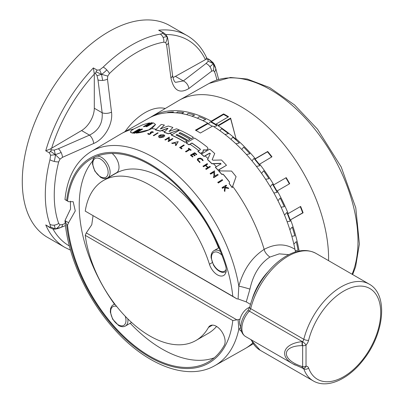 <?xml version="1.0" encoding="UTF-8"?>
<svg xmlns="http://www.w3.org/2000/svg" width="404" height="404" viewBox="0 0 404 404"><rect width="100%" height="100%" fill="white"/><g stroke="black" fill="none" stroke-linecap="round" stroke-linejoin="round"><path stroke-width="0.61" d="M252.646 343.036A124.018 71.604 60 0 1 245.496 348.384A124.018 71.604 60 0 1 244.698 348.844L214.832 365.645A123.634 71.382 -120 0 0 238.825 329.199L241.547 331.492M229.588 182.229A124.018 71.604 -120 0 0 223.23 174.387L221.7 174.351A124.003 71.594 -120 0 0 218.65 170.892L231.537 171.069A124.195 71.705 60 0 1 236.072 176.659L232.679 186.325A124.018 71.604 60 0 1 264.15 249.369C251.899 257.358 243.455 269.609 238.825 286.113A123.634 71.382 -120 0 0 177.74 175.427A123.634 71.382 -120 0 0 91.198 151.505C75.972 161.075 67.231 177.103 64.978 199.586L68.594 201.687L73.18 201.707L75.275 210.939L68.594 222.71L64.973 220.619L70.533 208.974L70.397 201.222M232.679 186.325L232.209 187.678A124.003 71.594 -120 0 0 229.164 183.573L229.629 182.113A124.195 71.705 -120 0 0 223.23 174.225L221.7 174.18A124.195 71.705 -120 0 0 218.65 170.725M210.287 153.712L209.631 153.323L204.081 156.489A124.003 71.594 -120 0 0 201.338 154.141L209.711 149.152A124.195 71.705 60 0 1 214.731 153.535L212.211 159.565L212.878 160.206L221.463 159.999A124.195 71.705 60 0 1 226.482 165.297L219.125 169.7A124.018 71.604 60 0 1 220.069 170.746M219.125 169.7L218.109 170.296A124.003 71.594 -120 0 0 215.367 167.352L221.038 163.782M220.922 164.186L220.528 163.559L213.428 163.721A124.018 71.604 60 0 1 216.292 166.655M213.428 163.721L211.883 163.787A124.003 71.594 -120 0 0 207.56 159.636L210.307 153.429M205.096 155.893A124.018 71.604 60 0 1 207.999 158.504M203.348 151.121L203.167 151.838L201.591 152.909A124.018 71.604 60 0 1 202.247 153.459M201.591 152.909L200.576 153.51A124.003 71.594 -120 0 0 197.869 151.323L200.217 149.808L200.217 149.01A124.195 71.705 -120 0 0 191.94 143.011L189.001 144.708A124.195 71.705 -120 0 0 186.229 142.905L194.602 138.072A124.195 71.705 60 0 1 207.323 147.192L207.999 148.404L207.323 149.465L206.373 150.015L203.53 149.849L203.111 150.263L203.353 151.035L202.52 152.232L200.576 153.353A124.195 71.705 -120 0 0 197.869 151.167M200.455 149.515L200.217 149.172A123.993 71.589 -120 0 0 191.94 143.178L190.016 144.268A124.018 71.604 60 0 1 198.778 150.642M190.016 144.268L189.001 144.864A124.003 71.594 -120 0 0 186.229 143.056L186.229 142.905M186.087 141.738L185.072 142.339A124.003 71.594 -120 0 0 171.291 135.093L179.664 130.103A124.195 71.705 60 0 1 193.445 137.35L191.233 138.628A124.195 71.705 -120 0 0 180.159 132.603L178.932 133.315A124.195 71.705 60 0 1 190.001 139.335L188.037 140.476A124.195 71.705 -120 0 0 176.962 134.451L175.977 135.017A124.195 71.705 60 0 1 187.052 141.041L186.087 141.738A124.018 71.604 60 0 1 187.123 142.385M167.933 128.674L167.347 128.497L160.196 131.118A124.003 71.594 -120 0 0 155.434 129.952L161.201 124.462A124.195 71.705 60 0 1 164.418 125.088L160.262 129.007L168.205 126.028A124.195 71.705 60 0 1 172.897 127.472L168.948 131.462L176.528 128.805A124.195 71.705 60 0 1 179.209 129.906L169.564 133.35A124.018 71.604 60 0 1 172.165 134.431M169.564 133.35L168.231 133.825A124.003 71.594 -120 0 0 164.16 132.34L167.983 128.386M161.524 130.608A124.018 71.604 60 0 1 164.751 131.603M155.489 124.604L151.823 128.553A124.018 71.604 60 0 1 156 129.265M151.823 128.553C146.728 131.159 141.501 132.679 136.148 133.108L142.471 129.088M142.203 129.543C142.612 129.043 142.183 129.043 140.92 129.538L134.689 133.209L133.557 133.229L140.057 129.108M139.789 129.558C140.198 129.073 139.774 129.093 138.516 129.608L132.456 133.174L130.436 132.189L130.442 131.866L131.421 130.568L134.108 128.77L142.602 124.841L147.627 123.316L149.788 122.902L143.465 126.654M91.198 151.505L120.685 134.042A124.018 71.604 60 0 1 121.483 133.583A124.018 71.604 60 0 1 133.658 129.033M222.665 180.234L218.306 183.012A123.912 71.543 -120 0 0 217.822 182.416L222.175 179.639A124.195 71.705 60 0 1 222.665 180.234L218.306 182.754A124.195 71.705 -120 0 0 217.822 182.154M158.181 132.956L153.828 135.709A123.912 71.538 -120 0 0 153.338 135.567L157.696 132.815A124.195 71.705 60 0 1 158.181 132.956L153.828 135.471A124.195 71.705 -120 0 0 153.338 135.33M182.053 148.425L181.643 148.889A123.912 71.543 -120 0 0 179.639 147.581L183.78 144.96A124.195 71.705 60 0 1 184.28 145.283L180.548 147.435A124.195 71.705 60 0 1 182.053 148.425L181.643 148.662A124.195 71.705 -120 0 0 179.639 147.354M184.28 145.283L180.729 147.556M191.132 150.015L190.784 150.409A123.962 71.569 -120 0 0 189.835 149.712L186.037 151.944A123.912 71.543 -120 0 0 185.547 151.591L189.34 149.172A124.195 71.705 -120 0 0 188.32 148.445L188.673 148.243A124.195 71.705 60 0 1 191.132 150.015L190.784 150.217A124.195 71.705 -120 0 0 189.835 149.525L186.037 151.717A124.195 71.705 -120 0 0 185.547 151.359M189.193 149.253A123.962 71.569 -120 0 0 188.32 148.637L188.32 148.445M199.899 162.635L197.273 159.827L197.5 159.04L198.142 158.444L200.212 158.121L202.323 159.075L203.162 160.641L202.561 160.61L201.894 159.322L200.233 158.56L199.334 158.555L198.061 159.292L197.879 159.918L199.97 161.969L199.899 162.635L197.278 159.944M202.561 160.61L201.899 159.519L200.238 158.762L198.571 159.024L197.884 160.034M228.745 188.537L225.26 187.809L224.816 191.501A123.912 71.543 -120 0 0 224.336 190.845L224.735 187.421L223.932 187.209L222.463 188.052A124.195 71.705 -120 0 0 222.094 187.567L226.235 185.173A124.195 71.705 60 0 1 226.604 185.663L225.008 186.582A124.195 71.705 60 0 1 225.402 187.108L228.28 187.9A124.195 71.705 60 0 1 228.745 188.537L225.26 187.562L224.816 191.223A124.195 71.705 -120 0 0 224.336 190.567M224.705 187.663L223.932 187.461L222.463 188.325A123.912 71.543 -120 0 0 222.094 187.84L222.094 187.567M226.604 185.663L225.134 186.749M153.293 132.052L153.172 132.441L150.889 132.467L151.202 133.037C149.677 134.421 148.571 134.562 147.879 133.472L148.475 133.472L148.404 133.795M150.53 133.401L150.227 132.724M152.53 132.441L150.889 132.679M151.202 133.254C149.677 134.658 148.571 134.81 147.879 133.709M147.879 133.472L147.723 133.926M194.743 153.439L193.511 153.959A124.195 71.705 60 0 1 195.208 155.323L194.698 155.828A123.942 71.558 -120 0 0 193.001 154.464L191.319 155.227A124.195 71.705 60 0 1 193.016 156.59L192.647 156.797A124.195 71.705 -120 0 0 190.501 155.086L194.647 152.692A124.195 71.705 60 0 1 196.793 154.409L196.44 154.803A123.962 71.569 -120 0 0 194.743 153.439L193.657 154.076M193.001 154.464L191.481 155.358M193.016 156.59L192.647 157.03A123.912 71.543 -120 0 0 190.501 155.313L190.501 155.086M207.636 167.594A123.942 71.558 -120 0 0 205.56 165.534L203.51 166.741A123.912 71.543 -120 0 0 203.015 166.261L207.161 163.63A124.195 71.705 60 0 1 207.651 164.11L205.944 165.307M207.651 164.11L205.808 165.175A124.195 71.705 60 0 1 208.02 167.372L209.868 166.307A124.195 71.705 60 0 1 210.358 166.802L206.217 169.438A123.912 71.543 -120 0 0 205.722 168.938L207.772 167.514A124.195 71.705 -120 0 0 205.56 165.317L203.51 166.499A124.195 71.705 -120 0 0 203.015 166.024M176.023 143.864A123.932 71.553 -120 0 0 174.599 143.061L172.397 143.541A123.912 71.538 -120 0 0 171.786 143.213L178.225 141.617L175.952 145.339A124.195 71.705 -120 0 0 175.341 144.98L176.119 143.708A124.195 71.705 -120 0 0 174.599 142.844L172.397 143.309A124.195 71.705 -120 0 0 171.786 142.981M178.225 141.617L175.952 145.566A123.912 71.538 -120 0 0 175.341 145.208L175.341 144.98M168.655 140.759L168.569 138.193L165.413 140.047A123.912 71.538 -120 0 0 164.918 139.824L169.276 137.077L169.387 140.334L172.447 138.567A124.195 71.705 60 0 1 172.937 138.804L168.579 141.319A124.195 71.705 -120 0 0 168.094 141.082L168.66 140.754L168.569 137.991L165.413 139.814A124.195 71.705 -120 0 0 164.918 139.592M172.937 138.804L168.579 141.552A123.912 71.538 -120 0 0 168.094 141.314L168.094 141.082M218.19 174.917L213.832 177.684A123.912 71.543 -120 0 0 213.347 177.129L213.913 176.548L213.822 172.276L210.666 174.134A123.912 71.543 -120 0 0 210.171 173.599L214.529 170.836L214.64 176.129L217.706 174.356A124.195 71.705 60 0 1 218.19 174.917L213.832 177.432A124.195 71.705 -120 0 0 213.347 176.876M162.383 137.022A123.932 71.553 -120 0 0 161.696 136.759L162.13 136.289A124.195 71.705 60 0 1 163.862 136.971L159.903 137.754A123.912 71.538 -120 0 0 159.075 137.446L158.545 136.557M164.771 135.911L163.807 136.219L163.66 135.517L162.484 135.077L160.125 135.557L159.489 136.34L162.686 136.926A124.195 71.705 -120 0 0 161.696 136.542M163.812 136.002L163.186 135.421L161.651 135.29L160.12 135.769L159.504 136.451M149.788 122.902L143.541 126.725M143.733 126.593L143.733 126.402C143.319 126.866 143.743 126.846 145.006 126.351L151.237 122.755L152.369 122.735L145.935 126.669M164.418 125.088L160.615 128.841M172.897 127.472L169.2 131.371M191.233 138.825A123.952 71.564 -120 0 0 180.159 132.8L179.108 133.396M188.037 140.637A123.993 71.589 -120 0 0 176.962 134.613L176.124 135.088M207.994 148.515L207.823 149.212L206.373 150.212L203.53 150.025L203.111 150.439M214.731 153.535L212.191 159.676M294.95 249.334C285.638 243.45 275.371 243.461 264.15 249.369C264.635 251.884 266.539 254.454 269.857 257.075L279.275 253.863L288.835 254.656M121.483 133.583L148.829 118.195A123.669 71.402 60 0 1 207.792 123.159L195.44 130.164A123.826 71.493 -120 0 1 200.384 133.017L212.731 126.013A123.669 71.402 60 0 1 294.965 249.334L295.576 251.924M132.456 133.174L130.436 131.946M139.789 129.366C140.203 128.891 139.774 128.911 138.516 129.411L132.456 132.911M134.689 133.209L134.689 132.946L133.557 132.961M142.203 129.356C142.612 128.866 142.188 128.861 140.92 129.346L134.689 132.946M152.369 122.735L146.137 126.336C145.728 126.816 146.157 126.816 147.42 126.341L153.475 122.846L155.495 124.483L148.758 129.881L136.148 132.85M146.137 126.523L145.874 126.593M218.306 183.012L218.306 182.754M199.97 161.969L199.899 162.403M203.162 160.449L202.561 160.413M223.932 187.461L223.932 187.209M224.816 191.501L224.816 191.223M222.463 188.325L222.463 188.052M148.359 133.689L148.475 133.472C148.894 134.153 149.581 134.067 150.551 133.214L150.253 132.613C151.571 131.421 152.545 131.295 153.172 132.239L152.601 132.093M153.313 132.148L153.172 132.441M194.698 155.828L194.698 155.616A124.195 71.705 -120 0 0 193.001 154.252M195.208 155.323L194.698 155.616M196.44 154.803L196.44 154.611A124.195 71.705 -120 0 0 194.743 153.247M196.793 154.409L196.44 154.611M206.217 169.438L206.217 169.195A124.195 71.705 -120 0 0 205.722 168.695M210.358 166.802L206.217 169.195M213.913 176.548L213.822 172.064L210.666 173.887A124.195 71.705 -120 0 0 210.171 173.351M213.832 177.684L213.832 177.432M164.756 136.178L163.807 136.017M159.075 137.446L158.535 136.446L158.772 135.865L160.459 134.891L163.862 134.84L164.539 135.254L164.756 135.981M159.903 137.754L159.903 137.522A124.195 71.705 -120 0 0 159.075 137.208M163.862 136.971L159.903 137.522M236.072 176.659L232.209 187.491A124.195 71.705 -120 0 0 229.164 183.391M193.445 137.35L191.233 138.628M185.072 142.339L185.072 142.183A124.195 71.705 -120 0 0 171.291 134.936M190.001 139.335L188.037 140.476M187.052 141.041L185.072 142.183M200.217 149.808L200.217 149.172M160.196 131.118L160.196 130.962A124.195 71.705 -120 0 0 155.434 129.79M167.933 128.482L167.347 128.3L160.196 130.962M168.231 133.825L168.231 133.668A124.195 71.705 -120 0 0 164.16 132.184M179.209 129.906L168.231 133.668M204.081 156.489L204.081 156.333A124.195 71.705 -120 0 0 201.338 153.985M210.287 153.515L209.631 153.126L204.081 156.333M211.883 163.787L211.883 163.625A124.195 71.705 -120 0 0 207.56 159.474M226.482 165.297L218.109 170.129A124.195 71.705 -120 0 0 215.367 167.185M220.922 163.979L220.528 163.352L211.883 163.625M249.642 307.308A11.746 6.782 120 0 0 239.582 322.493A11.746 6.782 120 0 0 240.86 326.871M207.792 123.159L207.792 123.73A122.968 70.998 60 0 1 212.246 126.29M207.792 123.73L196.061 130.502M302.081 367.943A3.495 0.293 -71.3 0 1 302.076 367.943A3.495 0.293 -71.3 0 1 302.288 366.579C281.053 359.883 281.053 345.768 302.288 345.637A3.495 1.146 -91.6 0 1 302.212 341.638C283.608 343.44 278.457 355.954 293.036 363.933L295.243 365.11M308.6 368.014A3.495 2.56 160.3 0 1 303.793 368.857A55.893 32.27 120 0 0 313.241 380.896C327.326 389.244 348.859 379.109 363.671 359.464C384.275 333.482 388.582 294.572 369.135 284.083A55.893 32.27 120 0 0 303.793 339.294A3.495 2.015 -60 0 1 302.505 341.698A3.495 0.97 41.8 0 1 306.02 345.102A6.989 4.035 120 0 0 308.6 340.294A52.404 30.255 -60 0 1 365.595 286.764A52.404 30.255 -60 0 1 365.595 355.732A52.404 30.255 -60 0 1 308.6 368.014A6.989 4.035 120 0 0 306.02 366.181A3.495 2.682 87.9 0 1 303.677 368.246L303.202 368.105M308.6 340.294A3.495 1.252 14.2 0 1 303.793 339.294L250.682 308.631A3.495 2.015 120 0 1 249.329 311.105A3.495 1.05 -137.1 0 0 247.748 310.782C240.809 318.438 237.476 331.219 245.501 336.492A17.468 10.085 -60 0 1 249.329 311.105L302.505 341.698A3.495 1.177 87.5 0 0 302.647 345.627A3.495 2.015 0 0 0 306.02 345.102L306.02 366.181A3.495 2.015 180 0 1 302.647 366.706A3.495 0.258 109.4 0 0 302.389 368.049L303.793 368.857A3.495 2.015 -60 0 0 303.394 368.246M64.973 199.601L66.68 200.404A118.397 68.357 60 0 1 149.743 163.792A118.397 68.357 60 0 1 232.8 296.314L236.961 298.894L238.087 298.97L238.825 286.113A8.731 0.48 -164.6 0 1 249.93 289.128C253.151 274.442 259.792 263.761 269.857 257.075M238.087 298.97L246.253 301.899L249.93 289.128M240.865 327.533A8.731 7.767 -35.5 0 0 238.825 329.199L238.087 319.655L232.8 320.529A118.397 68.357 60 0 1 149.743 357.136A118.397 68.357 60 0 1 66.68 224.619L64.973 220.619M240.037 319.099L238.087 319.655M246.253 301.899L250.465 304.328M68.594 201.687L66.68 200.404M66.68 224.619L67.529 225.109L68.594 222.71M67.529 200.894A117.205 67.67 60 0 1 91.137 158.959A117.205 67.67 60 0 1 225.452 265.251A12.403 7.161 60 0 1 223.644 275.488A12.403 7.161 60 0 1 209.434 264.241A92.4 53.348 -120 0 0 103.54 180.442A92.4 53.348 -120 0 0 85.249 211.125L236.961 298.894M232.8 296.314L85.249 211.125M236.961 319.912L86.269 232.911L85.249 235.34L232.8 320.529M85.249 235.34A92.4 53.348 -120 0 0 129.679 320.68A92.4 53.348 -120 0 0 195.945 340.486A92.4 53.348 -120 0 0 208.469 327.442A12.403 7.161 60 0 1 210.151 325.695A12.403 7.161 60 0 1 221.442 331.129A12.403 7.161 60 0 1 224.23 345.42A117.205 67.67 60 0 1 208.343 361.969A117.205 67.67 60 0 1 122.942 335.552A117.205 67.67 60 0 1 67.529 225.109M86.269 232.911L91.769 224.76L93.031 215.797M92.572 161.1A117.205 67.67 -120 0 0 114.443 304.121M130.209 323.256A117.205 67.67 -120 0 0 214.196 357.838M216.574 326.437A92.4 53.348 60 0 1 208.292 333.356L195.945 340.486M103.54 180.442L115.892 173.311A92.4 53.348 60 0 1 218.569 248M158.681 30.229L162.484 32.421A3.495 2.015 -60 0 1 163.297 32.578L158.681 30.229A122.271 70.594 120 0 1 187.163 35.633L169.872 25.649A122.271 70.594 120 0 0 47.601 96.238A122.271 70.594 120 0 0 47.601 237.426L64.892 247.41L70.488 250.127M165.827 34.517A118.776 68.579 -60 0 1 205.439 59.646L175.432 76.366A18.342 10.59 -60 0 1 172.922 77.477M50.263 149.02L45.748 150.803L49.566 153.01A3.495 2.015 -60 0 1 50.455 151.207L55.333 154.666L50.601 155.257L49.95 159.782A6.989 2.515 14.2 0 0 54.217 161.413C55.05 158.227 55.419 155.974 55.333 154.666L54.267 150.101L51.818 149.914L50.263 149.02L81.563 130.558L89.461 135.123A6.989 3.328 66 0 1 93.688 143.481C104.606 138.981 113.206 123.816 111.514 112.14L107.479 79.113L107.767 76.109L109.449 73.538A116.498 67.261 -60 0 1 163.807 42.157L165.701 42.662L166.615 44.97A6.989 3.328 -7.5 0 0 168.372 42.481A6.989 3.328 -7.5 0 0 168.362 42.375A6.989 3.328 -7.5 0 0 168.362 42.359L172.538 75.316A6.989 3.394 -6.9 0 0 172.528 75.205M51.555 148.49A118.776 68.579 -60 0 1 94.304 74.109L94.304 108.232A18.342 10.59 -60 0 1 81.563 130.558M60.852 227.437A6.989 3.399 -111.7 0 0 61.004 227.386L55.333 228.977C56.489 228.992 58.428 228.437 61.145 227.321A6.989 3.399 -111.7 0 0 62.484 224.523L60.05 224.831L58.676 223.407A116.498 67.261 -60 0 1 58.676 161.883L60.05 159.115L62.484 157.328L93.688 143.481M49.95 159.782A122.271 70.594 120 0 0 49.95 224.351L50.601 227.018L55.333 228.977L53.045 228.997L50.111 227.78A3.495 2.015 120 0 0 50.116 227.78A3.495 2.015 120 0 1 49.566 227.139L45.748 224.937L50.111 227.78M50.601 227.018L49.566 227.139M60.05 224.831C58.373 227.22 56.802 228.603 55.333 228.977L54.217 225.124A6.989 5.121 -19.6 0 0 58.676 223.407M49.95 224.351A6.989 5.121 -19.6 0 0 54.217 225.124M49.566 153.01L50.601 155.257M50.455 151.207A3.495 2.015 -60 0 1 51.818 149.914M60.05 159.115L55.333 154.666L61.145 152.535A6.989 3.262 66.6 0 1 62.484 157.328M97.99 79.896A6.989 3.328 -7.5 0 0 102.661 80.416L101.515 74.316L97.056 75.694L97.99 79.896L102.156 112.767C102.929 123.063 98.697 130.512 89.461 135.123L58.333 148.763A6.989 3.262 66.6 0 1 61.145 152.535M58.333 148.763L54.267 150.101M160.292 34.118A6.989 5.141 80.1 0 1 163.085 37.431L166.968 36.527L162.908 33.375L160.292 34.118A122.271 70.594 120 0 0 103.237 67.059L99.647 69.902L101.515 74.316L96.056 71.821A3.495 2.015 120 0 0 95.632 73.659L97.056 75.694M99.647 69.902L97.172 70.129A3.495 2.015 120 0 0 96.056 71.821M107.767 76.109L101.515 74.316C102.692 73.725 104.449 72.26 106.792 69.932A6.989 2.48 45.6 0 1 109.449 73.538M103.237 67.059A6.989 2.48 45.6 0 1 106.792 69.932M213.07 62.655L213.15 63.549C212.969 64.1 211.878 65.14 209.873 66.67A6.989 4.702 52.1 0 1 211.6 71.235L213.413 70.574L214.58 71.877A6.989 5.121 -19.6 0 0 215.66 68.21A6.989 5.121 -19.6 0 0 215.483 67.508L215.483 67.508C214.342 64.539 214.423 64.751 213.07 62.655L209.575 59.671A3.495 2.015 -60 0 0 209.232 59.534L213.15 63.549L208.232 61.211L206.02 63.494A6.989 4.702 52.1 0 1 209.873 66.67M205.439 59.646L206.323 58.918L207.873 59.817A3.495 2.015 -60 0 1 209.232 59.534M207.873 59.817L208.232 61.211M213.413 70.574C214.009 67.559 213.923 65.221 213.15 63.549L215.66 68.21M165.923 34.628L166.968 36.527L165.918 34.618L163.297 32.578M162.484 32.421L162.908 33.375M165.701 42.662C166.948 40.031 167.372 37.986 166.968 36.527C167.554 37.537 168.019 39.521 168.372 42.481M112.166 153.475A12.226 7.06 60 0 1 119.003 167.655A12.226 7.06 60 0 1 116.478 172.791L107.585 177.922A12.226 7.06 -120 0 0 110.11 172.791A12.226 7.06 -120 0 0 105.873 161.277A12.226 7.06 -120 0 0 96.95 156.212M175.432 76.366L183.335 80.926L175.528 82.355M218.271 125.316L230.623 118.054L236.229 139.537A122.968 70.998 -120 0 0 218.271 125.886L218.271 125.316A123.669 71.402 -120 0 0 216.191 124.018L216.191 124.589A122.968 70.998 -120 0 0 211.252 121.735L223.604 114.473L223.604 113.903A123.826 71.493 60 0 1 228.543 116.756L216.191 124.018M255.288 158.686L267.695 151.475A123.826 71.493 60 0 1 271.973 156.797L259.317 164.362A122.968 70.998 -120 0 0 255.04 159.04L255.288 158.686A123.669 71.402 -120 0 0 236.229 138.946M273.786 184.815L286.214 177.639A123.826 71.493 60 0 1 289.708 183.689L276.927 191.067A122.968 70.998 -120 0 0 273.437 185.017L273.786 184.815A123.669 71.402 -120 0 0 259.565 164.009M300.278 206.646A123.129 71.089 -120 0 1 302.677 212.847L290.229 219.988A122.968 70.998 -120 0 0 287.759 213.62L288.188 213.58A123.669 71.402 -120 0 0 277.275 190.865M288.188 213.58L300.637 206.439A123.826 71.493 60 0 1 303.106 212.807L290.229 219.988M299.111 251.041A123.669 71.402 -120 0 0 290.658 219.948M328.568 260.661A124.018 71.604 -120 0 0 275.594 134.875A124.018 71.604 -120 0 0 179.285 100.207A124.018 71.604 -120 0 0 178.487 100.667L151.49 116.66A123.669 71.402 -120 0 0 150.182 117.468M211.252 121.735L211.252 121.165A123.669 71.402 -120 0 0 151.49 116.66M211.252 121.165L223.604 113.903M293.859 244.147A1435.215 761.944 -28.8 0 0 296.294 241.592A122.271 70.594 60 0 1 298.046 250.177A1435.215 357.944 -176.6 0 1 295.253 250.677M289.865 229.674A1435.215 627.902 -33.1 0 0 292.238 227.063A122.271 70.594 60 0 1 294.834 235.805A1435.215 229.219 178.5 0 1 291.855 236.295M284.537 215.115A1435.215 487.254 -37.2 0 0 286.84 212.469A122.271 70.594 60 0 1 290.239 221.215A1435.215 92.435 173.8 0 1 287.113 221.715M277.967 200.707A1435.215 342.405 -41.2 0 0 280.194 198.066A122.271 70.594 60 0 1 284.325 206.671A1435.215 50.071 169.4 0 0 281.088 207.191M270.261 186.709A1435.215 195.839 -45.3 0 0 272.412 184.098A122.271 70.594 60 0 1 277.21 192.415A1435.215 195.854 165.3 0 0 273.877 192.971M261.555 173.351A1435.215 50.056 -49.4 0 0 263.62 170.806A122.271 70.594 60 0 1 269.008 178.689A1435.215 342.425 161.2 0 0 265.605 179.295M251.985 160.873A1435.215 92.45 -53.8 0 1 253.98 158.418A122.271 70.594 60 0 1 259.858 165.731A1435.215 487.269 157.2 0 0 256.414 166.403M241.728 149.475A1435.215 229.235 -58.5 0 1 243.647 147.142A122.271 70.594 60 0 1 249.919 153.762A1435.215 627.917 153.1 0 0 246.465 154.51M230.957 139.365A1435.215 357.959 -63.4 0 1 232.805 137.168A122.271 70.594 60 0 1 239.36 142.986A1435.215 761.959 148.8 0 0 235.931 143.814M219.862 130.699A1435.215 476.422 -68.9 0 1 221.634 128.679A122.271 70.594 60 0 1 228.361 133.588A1435.215 887.103 144.2 0 0 225.003 134.502M208.297 124.008A1435.215 582.598 -74.8 0 1 210.327 121.811A122.271 70.594 60 0 1 217.115 125.73A1435.215 1001.198 139.1 0 0 213.873 126.72M197.511 118.266A1435.215 674.665 -81.4 0 1 199.081 116.68A122.271 70.594 60 0 1 205.808 119.544A1435.215 1102.304 133.1 0 0 202.757 120.589M186.683 114.675A1435.215 751.056 -88.6 0 1 188.082 113.383A122.271 70.594 60 0 1 194.637 115.135A1435.215 1188.689 126 0 0 191.885 116.19M176.432 112.878A1435.215 810.454 -96.5 0 1 177.523 111.964A122.271 70.594 60 0 1 183.795 112.585A1435.215 1258.869 116.8 0 0 181.507 113.559M167.584 112.458A122.271 70.594 60 0 1 173.462 111.933A1435.215 1311.647 104.6 0 0 171.973 112.635M65.221 223.442L62.484 224.523M166.615 44.97L170.922 77.841C173.594 90.511 179.568 94.082 188.84 88.542L211.6 71.235M94.304 74.109L94.107 72.776L95.632 73.659M54.217 161.413A6.989 2.515 14.2 0 0 58.676 161.883M94.304 108.232L102.156 112.767A6.989 3.394 -6.9 0 0 111.514 112.14M97.172 70.129L93.369 67.933L94.107 72.776M102.661 80.416A6.989 3.328 -7.5 0 0 107.479 79.113M206.02 63.494L183.335 80.926A6.989 4.651 53 0 1 188.84 88.542M170.922 77.841A6.989 3.394 -6.9 0 0 172.543 75.316C174.164 82.961 175.149 81.633 175.523 82.35M163.085 37.431A6.989 5.141 80.1 0 1 163.807 42.157M206.722 58.019L206.757 58.06C202.212 48.091 195.677 40.617 187.163 35.633M206.308 58.105L206.323 58.918M228.063 117.039A123.129 71.089 -120 0 0 223.604 114.473M267.695 151.475L267.448 151.828A123.129 71.089 -120 0 1 271.614 157.004M255.04 159.04L267.448 151.828M286.214 177.639L285.865 177.841A123.129 71.089 -120 0 1 289.36 183.891M273.437 185.017L285.865 177.841M302.677 212.847L303.106 212.807M236.229 139.537L230.623 118.624L218.271 125.886M230.623 118.624L230.623 118.054M302.288 345.637L302.647 345.627L302.647 366.706L302.288 366.579M247.748 310.782L249.632 307.348A3.495 1.252 14.2 0 0 250.682 308.631A55.893 32.27 -60 0 1 316.024 253.419L369.135 284.083M313.241 380.896L260.131 350.233A55.893 32.27 -60 0 1 251.333 339.86M267.993 271.857A41.92 24.205 120 0 0 252.081 299.42M209.434 264.241L212.287 262.59M208.469 327.442L212.504 325.114M125.265 316.287A10.832 6.252 60 0 1 125.977 320.423A10.832 6.252 60 0 1 118.322 324.846A10.832 6.252 60 0 1 110.711 312.58A10.832 6.252 60 0 1 116.645 306.409M226.2 269.271A10.832 6.252 60 0 1 221.968 271.645A10.832 6.252 60 0 1 211.474 257.378A10.832 6.252 60 0 1 221.963 255.212M69.357 245.955A118.776 68.579 -60 0 1 52.975 228.977M108.136 172.74A10.832 6.252 60 0 1 100.126 176.528A10.832 6.252 60 0 1 92.834 163.07A10.832 6.252 60 0 1 100.849 159.282A10.832 6.252 60 0 1 108.136 172.74M179.285 100.207L209.151 83.406A123.634 71.382 60 0 1 318.534 133.997A123.634 71.382 60 0 1 352.091 274.24M165.251 108.504A48.834 28.194 120 0 0 145.066 112.635A48.834 28.194 120 0 0 125.053 131.573M45.748 224.937A122.271 70.594 120 0 0 64.892 247.41M93.369 67.933A122.271 70.594 120 0 0 45.748 150.803M214.58 71.877A116.498 67.261 -60 0 1 216.908 79.962M220.488 251.465A12.226 7.06 -120 0 0 214.004 250.637L218.953 247.778M131.588 322.463L125.422 326.023A12.226 7.06 -120 0 0 127.957 320.423A12.226 7.06 -120 0 0 127.866 318.923M114.989 304.288A12.226 7.06 -120 0 0 113.196 304.843L114.731 303.954M253.182 343.829L245.496 348.384M293.057 363.928L302.389 368.049A3.495 3.495 0 0 0 303.677 368.246M249.632 307.348C253.242 293.663 259.807 281.315 269.327 270.301C274.978 263.903 280.997 258.944 287.385 255.419C298.041 249.637 307.59 248.97 316.024 253.419M260.131 350.233L250.702 339.491M65.009 221.291C68.034 257.298 87.38 299.5 114.342 329.209C146.167 365.145 187.552 381.421 214.832 365.645M245.501 336.492L293.082 363.959M55.237 229.149L53.045 228.997M167.069 36.375C167.453 36.936 167.882 38.93 168.362 42.359M94.874 157.065L93.925 157.979L92.763 160.287L92.46 163.903L94.819 171.104L100.364 177.139C103.035 178.79 105.439 179.053 107.585 177.922M65.463 225.604L61.105 227.336M218.655 79.411L215.483 67.508M206.742 58.035L209.575 59.671M209.151 83.406L230.447 77.467L247.203 79.032L269.625 87.557L294.526 104.924L317.488 129.154L341.208 166.973L355.783 207.843L359.388 244.006L355.611 266.741L352.647 274.558M214.004 250.637C211.832 252.02 210.868 254.409 211.105 257.792L213.458 264.994C216.069 269.342 219.18 271.831 222.796 272.463L226.23 271.811M113.196 304.843L111.757 306.081L110.595 308.383L110.297 312.004L112.65 319.2L118.609 325.483C121.134 326.917 123.407 327.094 125.422 326.023"/></g></svg>
